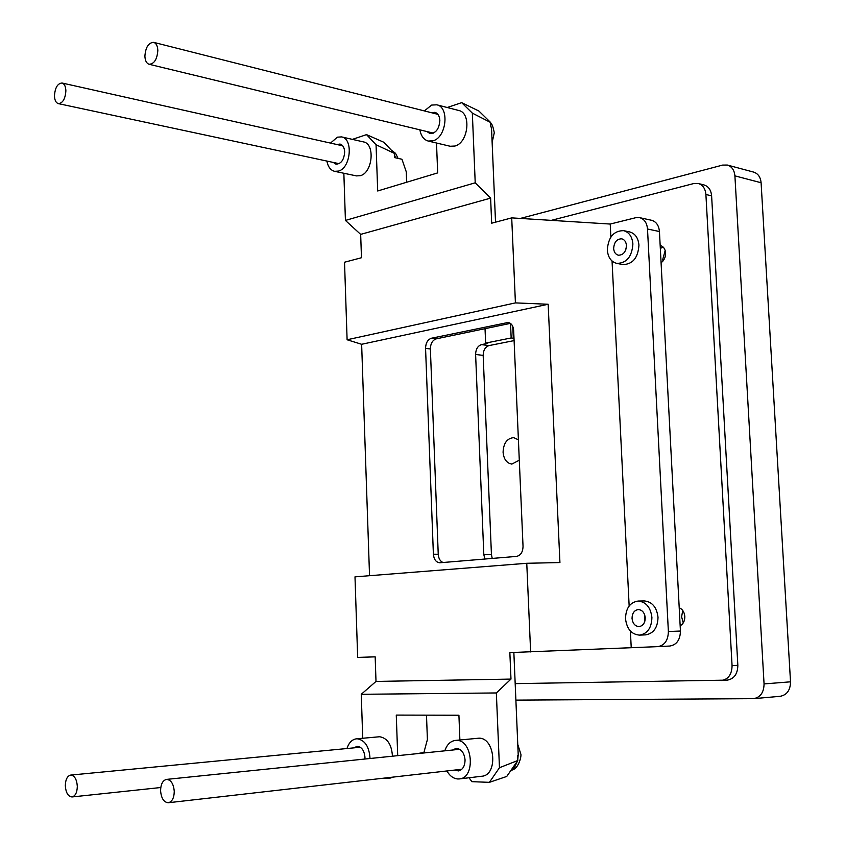 <?xml version="1.0" encoding="UTF-8"?>
<svg xmlns="http://www.w3.org/2000/svg" width="845" height="845" viewBox="0 0 845 845"><rect width="100%" height="100%" fill="white"/><g stroke="black" fill="none" stroke-linecap="round" stroke-linejoin="round"><path stroke-width="1.27" d="M645.242 617.769C645.094 622.987 643.024 625.923 639.021 626.599C635.007 626.229 632.683 623.494 632.039 618.382C632.197 613.153 634.289 610.206 638.324 609.562C642.284 609.953 644.598 612.678 645.242 617.769M644.619 614.642L644.883 621.128M626.441 245.494C625.965 251.894 623.283 255.127 618.371 255.201C615.572 254.44 613.998 252.211 613.66 248.514C614.125 242.103 616.829 238.871 621.772 238.829C624.539 239.6 626.092 241.818 626.441 245.494M607.323 250.004C608.273 237.17 613.692 230.717 623.61 230.653C629.102 232.206 632.197 236.653 632.894 243.973C631.954 256.753 626.589 263.228 616.808 263.397C611.167 261.887 608.009 257.429 607.323 250.004M616.808 263.397L622.871 264.548C632.651 264.379 638.007 257.926 638.947 245.198C638.25 237.899 635.155 233.473 629.652 231.921L623.61 230.653M625.511 618.688C625.818 608.199 630.021 602.316 638.123 601.048C646.013 601.841 650.608 607.312 651.907 617.452C651.611 627.867 647.481 633.761 639.517 635.123C631.458 634.415 626.789 628.933 625.511 618.688M639.517 635.123L645.643 634.859C653.597 633.496 657.727 627.634 658.012 617.262C656.723 607.164 652.129 601.714 644.239 600.922L638.123 601.048M518.407 439.812L513.697 437.647C507.053 438.301 503.514 443.16 503.081 452.212C503.778 459.257 506.715 463.218 511.89 464.095L519.295 460.208M346.957 748.533C348.879 742.692 352.038 739.459 356.442 738.826L357.287 738.794C365.008 740.178 369.254 746.758 370.025 758.504M356.442 738.826L379.68 736.745C387.411 738.107 391.668 744.593 392.45 756.201M444.819 750.825C446.91 744.614 450.417 741.149 455.339 740.421L456.395 740.378C472.809 739.576 475.83 777.981 459.353 778.921L457.895 778.984C453.469 778.646 449.804 775.974 446.899 770.957M455.339 740.421L478.819 738.192C495.233 737.379 498.275 775.287 481.819 776.238L459.353 778.921M452.593 750.033L456.036 748.416C461.169 748.723 464.169 752.536 465.056 759.866C464.93 766.204 462.701 769.879 458.391 770.915L454.673 770.07M353.907 747.867L357.002 746.378C361.554 746.705 364.206 750.318 364.955 757.194L364.913 759.032M431.394 112.691L434.911 112.332C437.879 113.304 439.527 116.008 439.854 120.444C439.146 129.074 435.819 133.425 429.894 133.51L426.936 131.556M330.501 143.09L337.387 137.165L341.581 136.901C353.474 138.654 350.823 168.06 338.507 171.081L334.588 171.324C330.585 170.257 328.008 166.835 326.867 161.057M341.581 136.901L363.424 141.897C375.338 143.661 372.708 172.718 360.382 175.675L356.453 175.897L334.588 171.324M424.37 110.917L431.647 105.065L436.802 104.812C449.698 107.125 446.509 137.471 433.041 140.809L428.225 141.052C423.81 139.763 421.032 136.024 419.902 129.855M436.802 104.812L458.708 110.473C471.594 112.797 468.436 142.763 454.969 146.027L450.153 146.248L428.225 141.052M336.88 144.516L340.039 144.051C342.827 144.917 344.369 147.526 344.675 151.889C344.063 159.853 341.158 163.951 335.951 164.162L333.247 162.42M610.872 237.044L610.227 224.052L635.662 217.725L639.612 217.651L651.558 220.281C656.227 221.643 658.846 225.393 659.438 231.541L680.436 631.035C680.204 639.834 676.687 644.83 669.863 646.034L657.928 646.626M530.628 651.928L526.762 563.288L354.995 576.85L357.667 657.399L375.169 656.85L376.004 681.429L510.982 679.084L509.852 652.593L657.769 646.636C664.603 645.432 668.141 640.394 668.374 631.532L647.502 228.984L659.438 231.541M639.612 217.651C644.291 219.013 646.911 222.784 647.502 228.984M610.227 224.052L511.711 217.883L491.674 223.196L490.618 198.121L475.217 182.816L472.334 113.124L490.649 122.504L490.839 126.972L491.484 127.141L495.529 222.172M475.217 182.816L345.425 220.429L360.667 234.382L361.47 257.736L344.528 262.225L347.105 339.764L361.639 344.285L369.54 575.709M626.441 246.497L625.722 249.94M513.855 652.467L518.249 755.599L517.573 755.673L517.784 760.511L499.458 767.725L496.353 692.953L510.982 679.084M426.493 715.155L427.401 739.544L423.905 752.494L416.268 753.761M631.215 647.492L630.402 631.046M629.155 605.96L612.055 261.031M526.762 563.288L559.929 562.548L548.162 304.253L515.418 302.89L511.711 217.883M513.992 338.106L513.295 338.243L512.778 326.402M510.538 323.455L511.162 337.958L485.632 343.091L487.755 343.366L481.481 344.623C477.721 345.901 475.767 349.186 475.608 354.467L483.815 554.605L484.893 559.041M443.012 562.516C440.161 561.238 438.566 558.492 438.238 554.257L430.38 348.964C430.538 343.545 432.503 340.165 436.274 338.845L510.422 323.371M515.418 302.89L347.105 339.764M360.667 234.382L490.618 198.121M436.506 143.016L437.678 172.898L377.694 190.981L376.057 144.748L394.33 153.336L394.478 157.582L401.956 159.251L406.265 171.81L406.646 182.256M485.632 343.091L485.03 328.673M511.162 337.958L513.295 338.243M514.109 340.598L489.054 345.584C485.294 346.862 483.329 350.126 483.171 355.386L491.441 554.658L492.234 558.429M397.71 755.662L396.273 715.092L458.919 715.229L459.881 739.977M362.727 738.245L361.259 694.294L376.004 681.429M361.259 694.294L496.353 692.953M361.639 344.285L548.162 304.253M433.39 554.225C433.907 559.432 436.02 562.284 439.696 562.781L516.496 556.411C520.678 555.492 522.854 552.123 523.034 546.314L513.654 330.353C513.242 325.843 511.415 323.212 508.172 322.452L431.457 338.232C427.697 339.563 425.732 342.943 425.563 348.372L433.39 554.225L438.238 554.257M345.425 220.429L343.852 173.267M469.038 777.77L471.859 781.667L489.392 782.343L499.458 767.725M383.06 778.245L388.985 778.467L389.619 777.495M517.784 760.511L506.746 776.449L489.392 782.343M393.453 777.051L388.985 778.467M472.334 113.124L461.666 102.646L478.904 111.033L490.649 122.504M461.666 102.646L447.216 107.505M376.057 144.748L366.529 134.63L352.418 139.372M366.529 134.63L383.831 142.266L394.33 153.336M660.177 245.494L660.283 245.515C663.431 246.391 665.195 248.884 665.596 252.982C665.628 257.229 664.128 260.482 661.075 262.742M679.211 607.735C682.517 609.203 684.387 612.118 684.82 616.501C684.851 620.906 683.299 623.99 680.162 625.754M551.289 220.365L693.798 183.534L698.255 183.492L703.98 184.928C708.511 186.354 711.057 190.009 711.617 195.882L737.843 665.311C737.674 673.877 734.189 678.82 727.408 680.109L515.175 683.637M662.987 246.92L660.336 248.514M679.887 608.03L679.253 608.442M698.255 183.492C702.786 184.918 705.332 188.583 705.902 194.477L732.066 665.691C731.886 674.289 728.401 679.243 721.609 680.542M520.404 218.422L722.665 165.081L727.408 165.06C731.854 166.528 734.358 170.13 734.907 175.866L764.06 683.922C763.912 692.382 760.458 697.294 753.698 698.657L515.883 700.125M753.698 698.657L780.231 696.301C786.948 694.96 790.381 690.133 790.519 681.82L761.091 182.742C760.542 177.101 758.049 173.552 753.624 172.095L727.408 165.06M144.896 56.14C145.593 47.267 148.519 42.662 153.663 42.356C156.219 43.232 157.603 45.936 157.835 50.468C157.128 59.351 154.223 63.945 149.1 64.273C146.523 63.407 145.118 60.703 144.896 56.14M662.966 261.052L662.765 259.362L665.184 250.532M54.46 95.812C55.062 87.679 57.587 83.412 62.034 83.011C64.389 83.782 65.678 86.38 65.878 90.806C65.276 98.939 62.752 103.217 58.337 103.618C55.95 102.858 54.661 100.259 54.46 95.812M394.89 157.677L394.404 155.564M392.587 151.498L390.031 148.804M160.582 790.709C160.772 784.139 162.758 780.368 166.549 779.396C171.007 779.808 173.584 783.811 174.26 791.427C174.081 797.986 172.105 801.757 168.335 802.739C163.845 802.349 161.258 798.335 160.582 790.709M509.884 771.907L514.13 767.968L516.813 761.915M65.319 785.702C65.519 779.502 67.294 775.963 70.653 775.087C74.54 775.509 76.758 779.248 77.317 786.325C77.127 792.525 75.353 796.064 72.015 796.951C68.096 796.539 65.868 792.79 65.319 785.702M683.267 622.881L681.598 616.85L682.728 610.47M680.436 631.035L668.374 631.532M489.054 345.584L481.481 344.623M483.815 554.605L491.441 554.658M475.608 354.467L483.171 355.386M509.81 323.001L506.44 322.515M436.274 338.845L431.457 338.232M430.38 348.964L425.563 348.372M737.843 665.311L732.066 665.691M711.617 195.882L705.902 194.477M790.519 681.82L764.06 683.922M761.091 182.742L734.907 175.866M490.977 127.014L490.808 126.412M395.481 157.804L394.372 154.424M514.594 767.26L517.52 760.891M517.753 759.782L518.122 755.62M669.863 646.034L657.769 646.636M494.272 132.823L492.139 142.425M153.663 42.356L437.858 114.328M149.1 64.273L433.4 133.119M494.272 132.707C493.174 127.003 491.97 123.771 490.67 123.021M62.034 83.011L342.732 145.826M58.337 103.618L339.099 163.677M398.058 158.385C394.668 151.487 396.273 154.128 391.826 150.473M517.763 744.392L520.826 754.099C521.587 755.24 519.295 767.661 512.461 769.975M166.549 779.396L459.733 749.293M168.335 802.739L461.824 769.256M70.653 775.087L360.297 747.244M72.015 796.951L160.782 787.519"/></g></svg>
